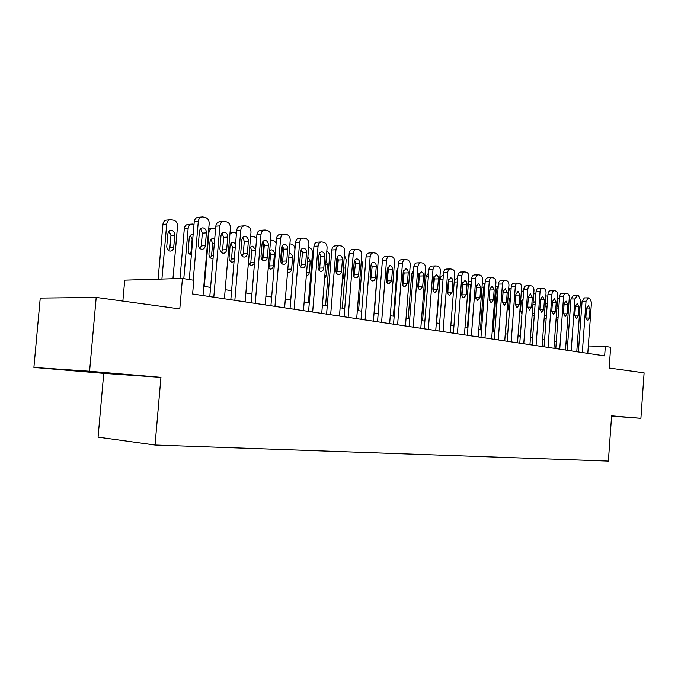 <?xml version="1.0" encoding="UTF-8"?>
<svg xmlns="http://www.w3.org/2000/svg" width="678" height="678" viewBox="0 0 678 678"><rect width="100%" height="100%" fill="white"/><g stroke="black" fill="none" stroke-linecap="round" stroke-linejoin="round"><path stroke-width="1.02" d="M105.717 372.908L71.97 370.374L105.717 372.908M103.742 373.366L160.94 377.341L89.589 371.247L33.9 367.442L103.742 373.366L98.073 437.132L155.042 445.031L608.369 461.099L611.598 415.834L640.896 418.334L644.1 372.849L609.158 368.035L610.641 347.272L605.318 346.416L588.326 345.966M33.9 367.442L40.239 298.074L96.2 297.413L179.797 308.922L182.441 278.438L124.718 280.15L122.862 301.083M611.573 416.148L640.896 418.334M89.589 371.247L96.2 297.413M182.441 278.438L193.798 280.26L192.611 293.998L604.64 355.908L605.318 346.416M160.94 377.341L155.042 445.031M578.876 345.348L577.249 345.094M567.715 343.593L565.969 343.322M556.291 341.797L554.418 341.5M544.587 339.958L542.586 339.644M532.594 338.068L530.459 337.729M520.297 336.135L518.026 335.779M507.695 334.152L505.28 333.771M494.77 332.118L492.203 331.712M481.516 330.033L478.778 329.601M467.913 327.889L465.006 327.432M453.946 325.694L450.862 325.211M439.607 323.431L436.335 322.923M424.869 321.118L421.402 320.575M409.732 318.736L406.054 318.16M394.164 316.287L390.274 315.677M378.154 313.77L374.044 313.117M361.688 311.177L357.331 310.49M344.729 308.507L340.127 307.778M327.271 305.761L322.414 304.99M309.295 302.93L304.151 302.117M290.76 300.015L285.328 299.159M271.649 297.006L265.903 296.1M251.936 293.905L245.868 292.947M231.588 290.701L225.181 289.692M210.578 287.396L203.807 286.328M611.581 416.089L613.378 416.182L611.581 416.012M193.23 280.175L198.298 221.409C198.764 218.469 200.222 216.968 202.663 216.909L205.307 217.435C207.909 218.308 209.205 220.384 209.18 223.655L203.01 295.557M201.502 217.011L198.603 217.265C196.162 217.324 194.705 218.825 194.239 221.757L189.255 279.531M199.442 231.452C199.815 229.079 200.993 227.876 202.959 227.825C205.239 228.342 206.392 230.011 206.417 232.834L205.315 245.622C204.934 248.021 203.747 249.241 201.739 249.284C199.493 248.775 198.349 247.114 198.332 244.309L199.442 231.452M200.561 228.791L202.349 233.13L201.256 245.868L200.061 248.606M161.915 279.048L166.712 224.087C167.169 221.231 168.61 219.774 171.042 219.714L173.661 220.214C176.246 221.053 177.526 223.062 177.517 226.24L172.949 278.717M158.11 279.158L162.898 224.41C163.356 221.562 164.796 220.113 167.22 220.045L169.881 219.816M168.602 250.521L169.881 247.775L170.958 235.427L169.059 231.139M167.856 233.817L166.763 246.275C166.788 248.996 167.915 250.606 170.153 251.097C172.136 251.055 173.322 249.868 173.695 247.546L174.771 235.147C174.746 232.401 173.61 230.791 171.348 230.3C169.39 230.342 168.22 231.52 167.856 233.817M213.799 297.176L219.892 225.859C220.342 222.952 221.757 221.477 224.13 221.409L226.681 221.918C229.198 222.765 230.444 224.808 230.427 228.028L224.401 298.769M223.054 221.503L220.053 221.748C217.68 221.808 216.265 223.291 215.816 226.181L209.79 296.574M220.986 235.732C221.359 233.393 222.494 232.198 224.41 232.156C226.613 232.656 227.723 234.291 227.74 237.071L226.664 249.648C226.299 252.013 225.138 253.216 223.198 253.258C221.02 252.758 219.926 251.131 219.909 248.377L220.986 235.732M222.028 233.164L223.655 237.342L222.587 249.877L221.486 252.513M234.842 300.337L240.792 230.156C241.232 227.299 242.605 225.833 244.902 225.774L247.36 226.257C249.801 227.088 251.004 229.088 250.987 232.257L245.114 301.88M243.911 225.85L240.809 226.088C238.512 226.147 237.139 227.605 236.698 230.461L230.817 299.735M241.843 239.868C242.207 237.563 243.309 236.385 245.165 236.334C247.292 236.825 248.368 238.436 248.377 241.165L247.334 253.547C246.97 255.877 245.851 257.064 243.97 257.106C241.868 256.623 240.809 255.021 240.792 252.318L241.843 239.868M242.809 237.393L244.283 241.419L243.241 253.758L242.224 256.301M255.225 303.405L261.022 234.325C261.454 231.503 262.784 230.062 265.022 229.995L267.395 230.469C269.759 231.274 270.929 233.24 270.903 236.359L265.174 304.897M264.098 230.062L260.92 230.291C258.682 230.351 257.352 231.791 256.92 234.605L251.182 302.795M262.047 243.877C262.394 241.605 263.462 240.444 265.267 240.393C267.327 240.868 268.361 242.453 268.369 245.131L267.352 257.318C266.996 259.615 265.912 260.784 264.081 260.835C262.047 260.352 261.022 258.784 261.013 256.123L262.047 243.877M262.928 241.495L264.267 245.368L263.25 257.513L262.31 259.962M274.963 306.371L280.633 238.359C281.048 235.58 282.345 234.147 284.514 234.088L286.811 234.546C289.099 235.334 290.226 237.258 290.201 240.334L284.607 307.82M283.658 234.147L280.404 234.359C278.234 234.427 276.938 235.842 276.522 238.622L270.92 305.761M281.607 247.758C281.955 245.512 282.997 244.368 284.743 244.317C286.735 244.783 287.735 246.343 287.743 248.97L286.752 260.979C286.404 263.242 285.345 264.395 283.574 264.445C281.607 263.979 280.616 262.437 280.607 259.818L281.607 247.758M282.429 245.47L283.633 249.19L282.641 261.149L281.777 263.505M183.797 278.658L188.145 228.359L184.314 228.656C184.763 225.85 186.162 224.418 188.518 224.35L191.289 224.121M179.992 278.514L184.314 228.656M189.874 254.292L191.069 251.631L192.12 239.47L190.382 235.325M193.137 234.537L192.645 234.452C190.738 234.503 189.611 235.656 189.247 237.927L188.187 250.19C188.196 252.818 189.264 254.386 191.374 254.911M194.018 224.342L192.357 224.037C190.001 224.096 188.594 225.537 188.145 228.359M204.29 286.404L208.917 232.486L208.426 232.529M210.485 257.945L211.595 255.369L212.621 243.394L211.036 239.393M208.765 228.511L212.019 228.3M214.714 239.012L213.282 238.478C211.434 238.529 210.333 239.673 209.977 241.91L208.943 253.987C208.96 256.615 210.019 258.157 212.112 258.632L213.045 258.538M215.596 228.723L213.011 228.223C210.722 228.291 209.358 229.715 208.917 232.486M230.469 261.488L231.503 258.988L232.512 247.199L231.054 243.334M235.563 243.809L233.283 242.377C231.486 242.427 230.418 243.555 230.079 245.767L229.062 257.657C229.079 260.242 230.096 261.767 232.122 262.225L234.054 261.581M236.469 233.156L233.029 232.283L229.918 233.927M249.86 264.912L250.818 262.505L251.792 250.885L250.47 247.156M255.657 249.648L252.682 246.165C250.936 246.216 249.902 247.326 249.563 249.504L248.572 261.225C248.589 263.759 249.572 265.259 251.538 265.708L254.504 263.327M256.657 237.783L252.818 236.275L250.614 236.673M294.099 309.244L299.634 242.275C300.049 239.52 301.303 238.122 303.413 238.054L305.625 238.495C307.846 239.266 308.939 241.156 308.922 244.182L303.447 310.651M302.617 238.105L299.295 238.309C297.184 238.376 295.93 239.775 295.515 242.512L290.04 308.634M300.583 251.521C300.913 249.309 301.93 248.182 303.625 248.131C305.558 248.589 306.524 250.106 306.532 252.699L305.558 264.522C305.219 266.751 304.193 267.895 302.473 267.946C300.566 267.488 299.608 265.971 299.6 263.403L300.583 251.521L302.329 251.436M301.329 249.334L302.413 252.902L301.439 264.683L300.651 266.929M262.327 259.937L263.92 242.995M268.666 268.234L269.556 265.912L270.514 254.47L269.658 251.275M268.276 267.759L270.369 269.09C272.09 269.047 273.107 267.937 273.446 265.768L274.404 254.275C274.395 251.758 273.429 250.275 271.505 249.835L269.725 250.445M276.175 242.758L273.488 240.47L270.59 240.08M312.651 312.033L318.067 246.063C318.465 243.351 319.694 241.97 321.745 241.902L323.881 242.326C326.033 243.08 327.101 244.944 327.076 247.919L321.728 313.397M320.999 241.944L317.618 242.139C315.567 242.207 314.346 243.588 313.939 246.292L308.592 311.422M318.974 255.174C319.304 252.987 320.287 251.869 321.94 251.818C323.804 252.267 324.745 253.767 324.745 256.318L323.796 267.963C323.465 270.166 322.465 271.285 320.796 271.336C318.948 270.895 318.024 269.403 318.016 266.869L318.974 255.174M319.652 253.08L320.626 256.504L319.677 268.107L318.957 270.251M330.661 314.736L335.949 249.75C336.339 247.072 337.534 245.699 339.525 245.631L341.593 246.046C343.687 246.775 344.712 248.614 344.687 251.546L339.458 316.058M338.831 245.665L335.398 245.851C333.406 245.919 332.212 247.292 331.822 249.953L326.593 314.126M336.822 258.716C337.144 256.555 338.102 255.453 339.712 255.403C341.517 255.843 342.424 257.318 342.424 259.827L341.492 271.302C341.178 273.471 340.203 274.582 338.576 274.632C336.788 274.192 335.89 272.734 335.89 270.242L336.822 258.716M337.441 256.725L338.305 259.996L336.729 273.471M348.128 317.363L353.306 253.318C353.687 250.682 354.848 249.326 356.789 249.258L358.789 249.657C360.815 250.368 361.815 252.174 361.789 255.064L356.679 318.643M356.136 249.284L352.662 249.462C350.721 249.529 349.56 250.877 349.178 253.513L344.06 316.753M354.153 262.149C354.458 260.021 355.399 258.937 356.959 258.886C358.713 259.31 359.586 260.759 359.594 263.225L358.679 274.539C358.365 276.683 357.425 277.777 355.84 277.827C354.102 277.404 353.238 275.963 353.238 273.514L354.153 262.149M354.704 260.276L355.467 263.386L353.975 276.59M365.095 319.914L370.154 256.784C370.535 254.182 371.663 252.843 373.553 252.775L375.493 253.165C377.46 253.86 378.434 255.64 378.4 258.488L373.4 321.16M372.942 252.801L369.425 252.962C367.544 253.038 366.408 254.369 366.035 256.962L361.035 319.304M370.976 265.488C371.281 263.395 372.188 262.318 373.714 262.259C375.409 262.683 376.265 264.106 376.265 266.539L375.366 277.683C375.061 279.802 374.146 280.887 372.612 280.938C370.925 280.514 370.078 279.099 370.078 276.683L370.976 265.488M371.468 263.717L372.137 266.683L370.73 279.616M381.578 322.389L386.536 260.157C386.901 257.589 388.002 256.267 389.842 256.191L391.723 256.572C393.63 257.25 394.579 258.996 394.545 261.81L389.647 323.601M389.265 256.216L385.723 256.369C383.884 256.437 382.782 257.759 382.417 260.318L377.519 321.779M387.324 268.734L389.986 265.547C391.638 265.954 392.46 267.361 392.46 269.751L391.587 280.743L388.901 283.955C387.257 283.54 386.443 282.15 386.452 279.768L387.324 268.734M387.757 267.081L388.341 269.878L387.011 282.54M289.913 243.809L291.701 244.173C293.854 244.894 294.913 246.707 294.896 249.606L290.718 300.007M280.853 261.911L282.684 245.767M287.574 272.005L288.659 272.378C290.32 272.327 291.32 271.234 291.642 269.09L292.582 257.767C292.574 255.292 291.642 253.835 289.777 253.403L289.116 253.445M308.634 247.606L309.397 247.758C311.482 248.47 312.516 250.25 312.49 253.106L308.405 302.786M306.337 275.556L306.414 275.565C308.032 275.514 309.007 274.429 309.321 272.319L310.236 261.157L307.871 256.92M326.796 251.301C328.703 252.097 329.627 253.835 329.584 256.513L325.593 305.498M324.567 278.531L326.499 275.454L327.398 264.454L326.025 260.759M344.399 255.148L346.204 259.818L342.297 308.126M336.712 273.454L337.958 258.174L336.89 258.216M342.314 280.811L343.195 278.505L344.068 267.657L343.593 265.098M361.45 259.318L362.374 263.03L358.543 310.677M353.272 274.7L354.263 261.437M354.408 260.928L354.348 261.437M397.596 324.796L402.452 263.437C402.808 260.894 403.885 259.589 405.664 259.513L407.495 259.886C409.351 260.547 410.266 262.267 410.241 265.039L405.444 325.974M405.13 259.538L401.554 259.682C399.766 259.75 398.689 261.055 398.333 263.581L393.537 324.186M403.215 271.886L405.808 268.734C407.41 269.141 408.207 270.522 408.207 272.878L407.351 283.709L404.732 286.887C403.139 286.48 402.351 285.107 402.359 282.768L403.215 271.886M403.588 270.353L404.096 272.997L402.842 285.387M377.943 264.234L374.341 313.168M371.824 270.7L371.061 272.836L370.544 279.277M413.173 327.135L417.919 266.624C418.275 264.106 419.318 262.818 421.063 262.75L422.835 263.106C424.64 263.759 425.53 265.445 425.504 268.183L420.801 328.279M420.555 262.767L416.953 262.894C415.216 262.971 414.165 264.259 413.817 266.759L409.114 326.525M418.665 274.946L421.191 271.836C422.75 272.234 423.521 273.59 423.521 275.912L422.682 286.599L420.131 289.735C418.58 289.345 417.817 287.989 417.817 285.684L418.665 274.946M418.987 273.539L419.411 276.022L418.233 288.133M387.079 282.412L387.519 276.844L386.969 274.209M388.096 272.98L386.875 274.429M428.318 329.415L432.971 269.717C433.318 267.242 434.335 265.962 436.039 265.886L437.751 266.234C439.514 266.878 440.378 268.539 440.344 271.234L435.742 330.525M435.556 265.903L431.937 266.03C430.233 266.098 429.216 267.369 428.877 269.844L424.267 328.805M433.691 277.929L436.157 274.853C437.666 275.243 438.42 276.582 438.412 278.87L437.59 289.413L435.106 292.515C433.606 292.125 432.861 290.794 432.869 288.523L433.691 277.929M433.962 276.649L434.318 278.963L433.208 290.803M393.409 316.168L396.994 270.819L397.978 268.124M403.724 275.717L402.885 276.065M443.065 331.627L447.624 272.734C447.955 270.285 448.955 269.022 450.607 268.946L452.277 269.285C453.989 269.912 454.828 271.556 454.794 274.209L450.285 332.712M450.158 268.963L446.514 269.073C444.861 269.149 443.861 270.403 443.531 272.844L439.013 331.017M448.311 280.836L450.717 277.794C452.184 278.175 452.921 279.489 452.912 281.743L452.107 292.15L449.684 295.21C448.217 294.828 447.497 293.523 447.505 291.286L448.311 280.836M448.539 279.7L447.777 293.388M408.181 318.49L411.699 273.734L413.538 270.31M419.207 278.683L418.707 278.556M457.404 333.779L461.879 275.666C462.21 273.251 463.176 271.997 464.786 271.929L466.405 272.251C468.074 272.87 468.896 274.48 468.862 277.107L464.438 334.839M464.362 271.937L460.709 272.039C459.091 272.115 458.125 273.361 457.794 275.768L453.37 333.178M462.549 283.658L464.888 280.65C466.32 281.023 467.032 282.328 467.023 284.548L466.235 294.811L463.871 297.837C462.447 297.464 461.743 296.176 461.752 293.964L462.549 283.658M462.718 282.675L461.964 295.888M422.572 320.753L426.03 276.573L428.632 272.937M434.09 281.912L433.42 281.455M471.371 335.881L475.761 278.522C476.083 276.132 477.032 274.904 478.6 274.827L480.177 275.141C481.804 275.743 482.6 277.336 482.567 279.929L478.219 336.907M478.202 274.836L474.532 274.929C472.956 275.005 472.007 276.234 471.685 278.616L467.345 335.279M476.405 286.404L478.693 283.429L480.77 287.269L479.99 297.405L477.685 300.396L475.634 296.583L476.405 286.404M476.532 285.599L475.786 298.303M436.598 322.965L439.988 279.344C440.31 277.022 441.259 275.819 442.844 275.743L443.302 275.734M448.539 285.514L448.014 284.692M484.982 337.924L489.279 281.311C489.601 278.946 490.525 277.726 492.059 277.649L493.584 277.955C495.169 278.548 495.949 280.116 495.915 282.675L491.652 338.932M491.677 277.658L487.999 277.743C486.465 277.819 485.533 279.039 485.219 281.395L480.965 337.322M489.906 289.082L492.143 286.141L494.16 289.93L493.398 299.93L491.143 302.897L489.143 299.134L489.906 289.082M489.143 299.829L489.999 288.506L489.245 300.625M498.237 339.915L502.457 284.023C502.771 281.684 503.669 280.48 505.169 280.404L506.652 280.7C508.203 281.277 508.958 282.828 508.924 285.353L504.737 340.898M504.813 280.412L501.118 280.489C499.618 280.565 498.72 281.768 498.406 284.09L494.228 339.314M503.068 291.693L505.246 288.786L507.203 292.515L506.466 302.396L504.263 305.32L502.322 301.617L503.068 291.693M503.11 291.328L502.364 302.837M511.161 341.856L515.305 286.667C515.611 284.353 516.492 283.158 517.95 283.082L519.399 283.379C520.899 283.946 521.636 285.472 521.602 287.964L517.5 342.814M517.611 283.09L513.916 283.158C512.449 283.235 511.568 284.429 511.263 286.726L507.161 341.263M515.89 294.244L518.017 291.362L519.924 295.04L519.195 304.795L517.051 307.693L515.153 304.032L515.89 294.244L515.161 304.863M523.755 343.754L527.823 289.243C528.128 286.955 528.984 285.777 530.416 285.701L531.823 285.989C533.289 286.54 534.001 288.048 533.967 290.506L529.942 344.678M530.094 285.709L526.391 285.769C524.958 285.845 524.102 287.023 523.797 289.303L519.772 343.153M528.399 296.718L530.476 293.879L532.332 297.506L531.62 307.134L529.518 309.999L527.679 306.397L528.399 296.718M536.044 345.602L540.044 291.752C540.332 289.498 541.18 288.328 542.57 288.252L543.942 288.531C545.375 289.074 546.07 290.565 546.036 292.989L542.078 346.509M542.264 288.26L538.561 288.311C537.162 288.387 536.323 289.557 536.027 291.803L532.077 345M540.595 299.142L542.629 296.328L544.434 299.905L543.731 309.422L541.68 312.253L539.883 308.693L540.595 299.142M548.036 347.399L551.96 294.21C552.248 291.981 553.07 290.82 554.435 290.743L555.765 291.015C557.163 291.548 557.841 293.015 557.808 295.413L553.918 348.289M554.138 290.743L550.434 290.794C549.07 290.87 548.248 292.023 547.96 294.252L544.078 346.805M552.494 301.507L554.485 298.718L556.24 302.244L555.553 311.651L553.545 314.456L551.799 310.939L552.494 301.507M559.731 349.162L563.587 296.6C563.876 294.396 564.681 293.252 566.011 293.176L567.308 293.438C568.673 293.964 569.334 295.413 569.3 297.778L565.477 350.018M565.732 293.176L562.028 293.218C560.698 293.294 559.892 294.438 559.604 296.633L555.79 348.568M564.113 303.803L566.054 301.049L567.766 304.532L567.088 313.821L565.13 316.601L563.426 313.134L564.113 303.803M571.156 350.873L574.944 298.939L577.461 295.566L578.58 295.803L580.521 300.091L576.766 351.721M577.046 295.549L573.342 295.583L570.978 298.964L567.223 350.28M575.452 306.058L577.351 303.329L579.02 306.77L578.351 315.948L576.436 318.694L574.775 315.278L575.452 306.058M582.309 352.552L586.038 301.227L588.343 297.862L589.58 298.117L591.479 302.346L587.792 353.374M588.097 297.862L584.394 297.896L582.08 301.244L578.393 351.958M586.521 308.253L588.385 305.558L590.013 308.948L589.36 318.024L587.479 320.736L585.86 317.363L586.521 308.253M454.379 279.616L457.582 278.455M461.955 295.854L462.176 288.54M467.413 327.813L470.727 284.599L468.286 284.65M468.532 281.395L471.498 281.107M471.396 282.336L470.727 284.599M480.405 329.855L483.66 287.175L482.007 287.201M482.27 283.751L485.041 283.701M485.007 284.116L483.66 287.175M493.084 331.856L496.279 289.692L495.381 289.701M496.211 307.702L496.923 296.506M497.593 294.905L496.864 296.998L496.143 306.439L496.542 308.744M498.237 286.302L496.279 289.692M505.457 333.796L508.407 292.142M508.475 309.676L509.178 299.125M510.509 296.744L509.161 299.354L508.458 308.693L509.381 311.736M511.11 288.718C509.72 288.803 508.881 289.947 508.593 292.142M520.458 311.371L521.145 301.922M523.077 298.93L521.162 301.659L520.475 310.888L521.933 314.245M523.653 291.243L521.28 292.286M535.315 301.363L533.044 303.007M532.222 313.973L534.205 316.406M535.883 293.727L533.722 293.837M547.239 304.041L546.248 303.447L545.231 303.854M544.214 317.651L545.349 318.465L546.188 318.211M547.816 296.193L545.824 295.854M558.833 307.117L557.053 305.642M555.977 320.279L557.926 319.507M559.443 298.812L557.613 298.142M194.239 221.757L198.298 221.409M206.417 232.834L202.349 233.13M205.315 245.622L201.256 245.868M166.712 224.087L162.898 224.41M170.958 235.427L174.771 235.147M169.881 247.775L173.695 247.546M215.816 226.181L219.892 225.859M227.74 237.071L223.655 237.342M226.664 249.648L222.587 249.877M236.698 230.461L240.792 230.156M248.377 241.165L244.283 241.419M247.334 253.547L243.241 253.758M256.92 234.605L261.022 234.325M268.369 245.131L264.267 245.368M267.352 257.318L263.25 257.513M276.522 238.622L280.633 238.359M287.743 248.97L283.633 249.19M286.752 260.979L282.641 261.149M192.12 239.47L192.713 239.436M191.069 251.631L191.662 251.597M212.621 243.394L214.35 243.283M211.595 255.369L213.324 255.284M232.512 247.199L235.291 247.038M231.503 258.988L234.291 258.86M251.792 250.885L255.572 250.691M250.818 262.505L254.589 262.344M295.515 242.512L299.634 242.275M306.532 252.699L302.413 252.902M305.558 264.522L301.439 264.683M264.251 244.343L263.632 244.385M270.514 254.47L274.404 254.275M269.556 265.912L273.446 265.768M313.939 246.292L318.067 246.063M324.745 256.318L320.626 256.504M323.796 267.963L319.677 268.107M331.822 249.953L335.949 249.75M342.424 259.827L338.305 259.996M341.492 271.302L337.373 271.429M349.178 253.513L353.306 253.318M359.594 263.225L355.467 263.386M358.679 274.539L354.56 274.658M366.035 256.962L370.154 256.784M376.265 266.539L372.137 266.683M375.366 277.683L371.256 277.785M382.417 260.318L386.536 260.157M392.46 269.751L388.341 269.878M391.587 280.743L387.469 280.836M283.59 247.936L282.006 248.021M288.743 257.945L292.582 257.767M287.811 269.225L291.642 269.09M307.515 261.267L310.236 261.157M306.6 272.403L309.321 272.319M320.499 254.843L319.007 254.92M325.72 264.513L327.398 264.454M324.821 275.505L326.499 275.454M343.382 267.683L344.068 267.657M342.5 278.522L343.195 278.505M398.333 263.581L402.452 263.437M408.207 272.878L404.096 272.997M407.351 283.709L403.24 283.794M413.817 266.759L417.919 266.624M423.521 275.912L419.411 276.022M422.682 286.599L418.58 286.675M428.877 269.844L432.971 269.717M438.412 278.87L434.318 278.963M437.59 289.413L433.496 289.472M397.766 270.802L396.994 270.819M402.596 279.7L403.563 279.683M443.531 272.844L447.624 272.734M452.912 281.743L448.819 281.828M452.107 292.15L448.022 292.201M413.266 273.692L411.699 273.734M418.072 282.472L418.911 282.455M457.794 275.768L461.879 275.666M467.023 284.548L462.947 284.616M466.235 294.811L462.159 294.854M428.352 276.514L426.03 276.573M433.123 285.167L433.835 285.158M471.685 278.616L475.761 278.522M480.77 287.269L476.702 287.336M479.99 297.405L475.922 297.439M443.031 279.277L439.988 279.344M447.777 287.803L448.361 287.794M485.219 281.395L489.279 281.311M494.16 289.93L490.101 289.981M493.398 299.93L489.338 299.956M498.406 284.09L502.457 284.023M507.203 292.515L503.161 292.565M506.466 302.396L502.415 302.413M511.263 286.726L515.305 286.667M519.924 295.04L515.899 295.083M519.195 304.795L515.161 304.803M523.797 289.303L527.823 289.243M532.332 297.506L528.34 297.532M531.62 307.134L527.67 307.142M536.027 291.803L540.044 291.752M544.434 299.905L540.535 299.93M543.731 309.422L539.883 309.422M547.96 294.252L551.96 294.21M556.24 302.244L552.443 302.261M555.553 311.651L551.799 311.643M559.604 296.633L563.587 296.6M567.766 304.532L564.054 304.541M567.088 313.821L563.418 313.812M570.978 298.964L574.944 298.939M579.02 306.77L575.402 306.77M578.351 315.948L574.775 315.931M582.08 301.244L586.038 301.227M590.013 308.948L586.47 308.948M589.36 318.024L585.86 317.999M457.319 281.963L454.192 282.031M509.203 300.125L510.254 300.117M508.508 309.397L509.559 309.397M521.128 302.405L522.823 302.396M520.467 311.566L522.136 311.575M532.916 304.634L535.078 304.625M532.247 313.694L534.4 313.702M545.01 306.803L547.036 306.803M544.349 315.77L546.366 315.779M556.816 308.939L558.706 308.939M556.163 317.796L558.053 317.812M202.959 227.825L202.069 227.901M170.458 230.367L171.348 230.3M224.41 232.156L223.579 232.215M245.165 236.334L244.402 236.393M265.267 240.393L264.556 240.436M284.743 244.317L284.082 244.36M191.823 234.512L192.645 234.452M212.519 238.529L213.282 238.478M232.113 232.351L230.045 232.503M232.571 242.419L233.283 242.377M251.589 236.283L250.64 236.342M252.021 246.199L252.682 246.165M303.625 248.131L303.015 248.156M270.895 249.868L271.505 249.835M321.94 251.818L321.364 251.852M339.712 255.403L339.17 255.428M356.959 258.886L356.459 258.903M373.714 262.259L373.239 262.276M389.986 265.547L389.545 265.556M289.201 253.428L289.777 253.403M498.245 286.243L495.635 286.286M510.822 288.718L508.661 288.752M522.806 291.15L521.365 291.167M534.51 293.515L533.747 293.523"/></g></svg>
